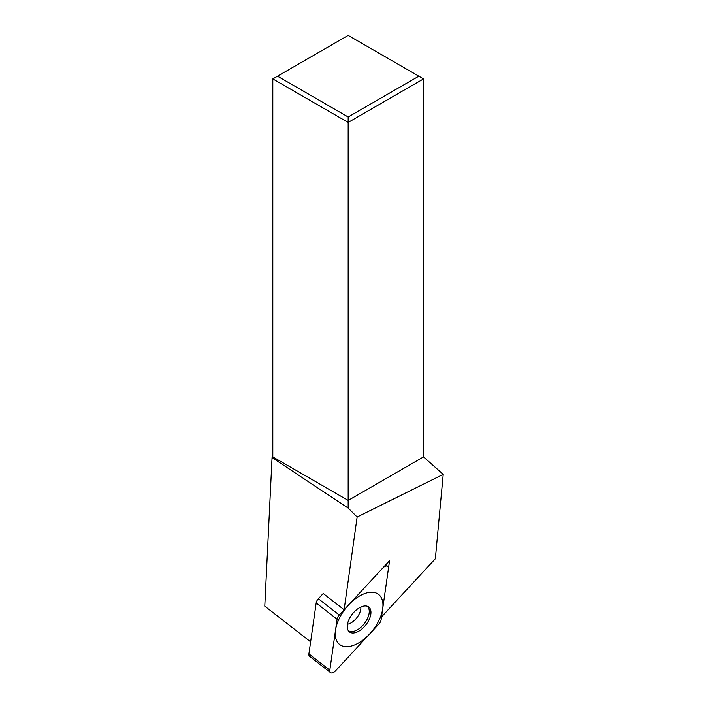 <?xml version="1.0" encoding="UTF-8"?>
<svg xmlns="http://www.w3.org/2000/svg" width="708" height="708" viewBox="0 0 708 708"><rect width="100%" height="100%" fill="white"/><g stroke="black" fill="none" stroke-linecap="round" stroke-linejoin="round"><path stroke-width="1.06" d="M348.168 116.979L418.826 76.19L348.168 35.4L277.518 76.19L348.168 116.979L348.168 122.422L423.534 78.907L423.534 456.908L348.168 500.414L272.81 456.908L272.81 78.907L348.168 122.422L348.168 508.079L272.058 457.572L272.81 456.908M418.826 76.19L423.534 78.907M443.217 474.36L357.133 517.026L344.123 609.774L389.568 560.674L381.532 616.907L435.349 558.754L443.217 474.36L423.534 456.908M272.058 457.572L264.783 606.163L310.626 641.811M277.518 76.19L272.81 78.907M357.133 517.026L348.168 508.079M330.503 672.6A5.328 2.929 127.9 0 0 335.548 670.821L378.957 623.916L335.548 670.821A5.328 2.929 127.9 0 1 331.406 672.954A5.328 2.929 127.9 0 1 329.813 670.175L337.088 619.235L329.813 670.175A5.328 2.929 127.9 0 0 330.503 672.6L309.591 656.343A5.328 2.929 -52.1 0 1 308.9 653.918L316.175 602.977A5.328 2.929 -52.1 0 1 318.361 598.764L323.22 593.516L344.123 609.774M337.088 619.235A5.328 2.929 127.9 0 1 339.274 615.022L382.674 568.126L339.274 615.022A5.328 2.929 127.9 0 0 337.088 619.235L316.175 602.977M388.409 568.763A5.328 2.929 127.9 0 0 387.727 566.338A5.328 2.929 127.9 0 0 382.674 568.126A5.328 2.929 127.9 0 1 386.816 565.984A5.328 2.929 127.9 0 1 388.409 568.763L381.134 619.704L388.409 568.763M378.957 623.916A5.328 2.929 127.9 0 0 381.134 619.704A5.328 2.929 127.9 0 1 378.957 623.916M348.504 630.934A15.753 8.655 -52.1 0 1 352.469 613.916A15.753 8.655 -52.1 0 1 367.921 606.499A15.753 8.655 -52.1 0 1 369.718 608.004A15.753 8.655 -52.1 0 1 364.576 626.421A15.753 8.655 -52.1 0 1 348.717 631.209A15.753 8.655 -52.1 0 1 348.504 630.934M348.186 630.456A15.381 8.452 127.9 0 0 363.567 624.562A15.381 8.452 127.9 0 0 368.063 607.19A15.381 8.452 -52.1 0 0 367.063 606.172M380.479 596.384A31.727 17.434 127.9 0 0 348.522 605.021A31.727 17.434 127.9 0 0 337.743 642.563A31.727 17.434 127.9 0 0 369.7 633.917A31.727 17.434 127.9 0 0 380.479 596.384M339.274 615.022L318.361 598.764M329.813 670.175L308.9 653.918M347.486 624.226A12.691 6.974 127.9 0 0 360.859 607.03M387.727 566.338L385.745 564.807"/></g></svg>
